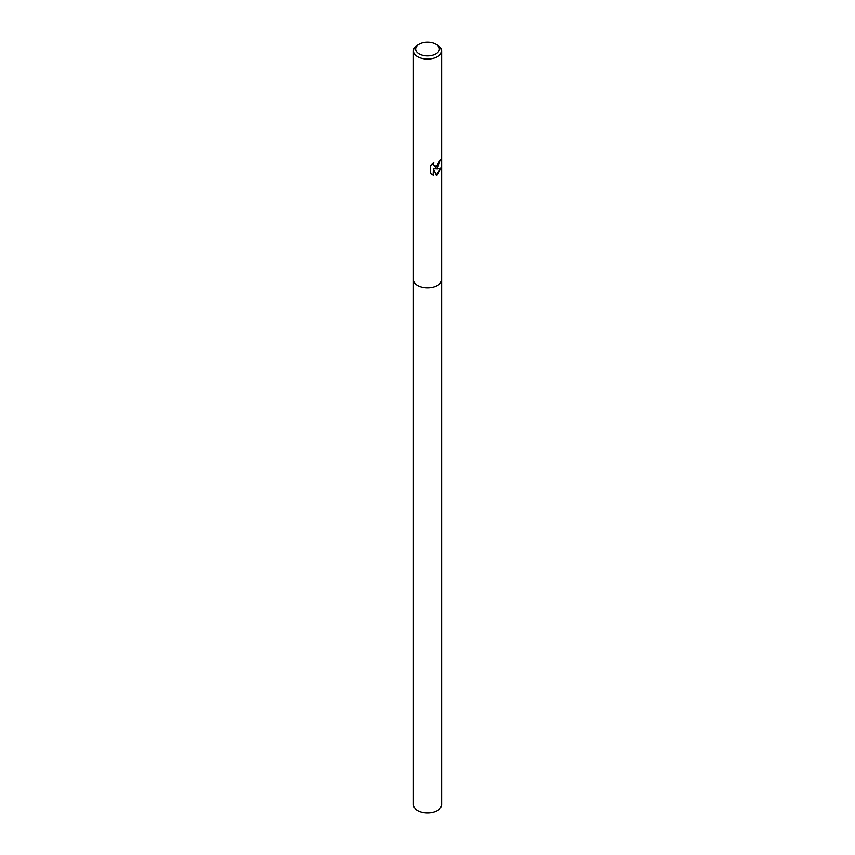 <?xml version="1.0" encoding="UTF-8"?>
<svg xmlns="http://www.w3.org/2000/svg" width="855" height="855" viewBox="0 0 855 855"><rect width="100%" height="100%" fill="white"/><g stroke="black" fill="none" stroke-linecap="round" stroke-linejoin="round"><path stroke-width="1.28" d="M437.482 167.826L434.928 168.67L437.482 168.809L441.276 167.869L437.482 174.89L436.264 175.371L433.367 168.649L433.367 175.286L430.599 173.661L430.599 165.475L433.774 162.45L433.357 164.042L434.468 166.062L437.482 165.624L439.481 160.922A14.118 8.155 0 0 0 440.72 159.468L437.482 167.826M435.89 44.214L437.482 45.133A14.118 8.155 180 0 1 441.618 50.905A14.118 8.155 180 0 1 437.482 56.665A14.118 8.155 180 0 1 422.092 58.439A14.118 8.155 180 0 1 413.382 50.905A14.118 8.155 180 0 1 417.518 45.133L419.11 44.214A11.863 6.851 180 0 1 435.89 44.214A11.863 6.851 180 0 1 435.89 53.897A11.863 6.851 180 0 1 419.11 53.897A11.863 6.851 180 0 1 419.11 44.214L417.518 45.133M437.482 285.442A14.118 8.155 180 0 0 441.618 279.671A14.118 8.155 180 0 1 437.482 285.442A14.118 8.155 180 0 1 422.092 287.205A14.118 8.155 180 0 1 413.382 279.671L413.382 50.905M440.443 159.874L434.928 168.67M434.34 165.977L433.389 165.079L433.271 162.856M431.796 174.58L433.1 175.125L433.367 168.649M436.178 175.179L440.913 168.157M441.618 279.745L441.618 804.715A14.118 8.155 180 0 1 437.482 810.487A14.118 8.155 180 0 1 422.092 812.25A14.118 8.155 180 0 1 413.382 804.715L413.382 279.745M441.618 279.671L441.618 50.905"/></g></svg>
